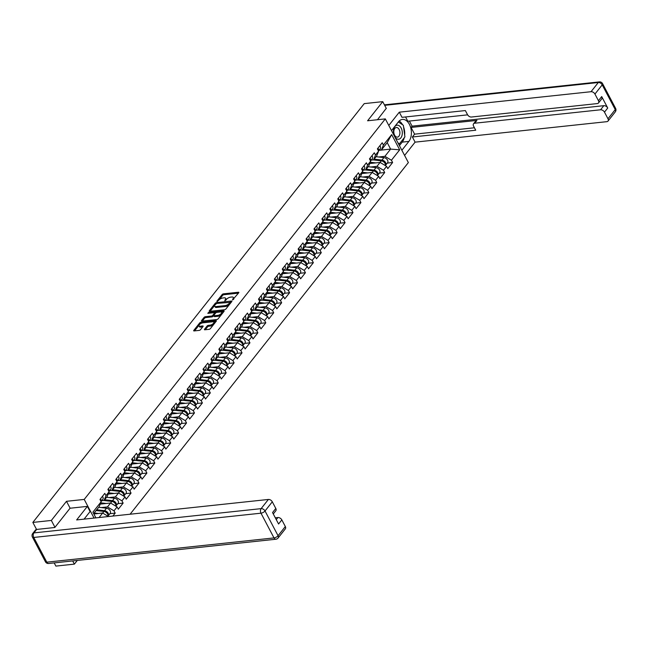 <?xml version="1.0" encoding="UTF-8"?>
<svg xmlns="http://www.w3.org/2000/svg" width="648" height="648" viewBox="0 0 648 648"><rect width="100%" height="100%" fill="white"/><g stroke="black" fill="none" stroke-linecap="round" stroke-linejoin="round"><path stroke-width="0.97" d="M232.502 299.992L238.731 292.791A1.069 0.446 -27.8 0 0 238.845 292.378A1.069 0.446 -27.8 0 0 238.399 292.248L223.471 293.844A1.069 0.446 -27.8 0 0 222.143 294.557L216.845 301.255L217.08 301.636L218.692 300.267A3.418 1.434 -27.8 0 1 222.944 297.967L224.184 297.829A3.418 1.434 -27.8 0 1 225.609 298.258A3.418 1.434 -27.8 0 1 225.245 299.562L224.791 300.81L226.403 299.441A3.418 1.434 -27.8 0 1 230.656 297.14L231.895 297.011A3.418 1.434 -27.8 0 1 233.321 297.432A3.418 1.434 -27.8 0 1 232.956 298.744L232.502 299.992M204.533 329.249A1.069 0.446 -27.8 0 0 204.412 329.654A1.069 0.446 -27.8 0 0 204.857 329.783L209.045 329.338A1.069 0.446 -27.8 0 0 210.373 328.617L216.262 321.181A1.069 0.446 -27.8 0 0 216.375 320.776A1.069 0.446 -27.8 0 0 215.93 320.639L201.01 322.234A1.069 0.446 -27.8 0 0 199.681 322.955L193.793 330.391A1.069 0.446 -27.8 0 0 193.679 330.804A1.069 0.446 -27.8 0 0 194.125 330.934L199.179 330.391A1.069 0.446 -27.8 0 0 200.507 329.678L203.027 326.495A1.069 0.446 -27.8 0 0 203.14 326.082A1.069 0.446 -27.8 0 0 202.694 325.952L200.192 326.219A2.859 1.199 -27.8 0 1 198.993 325.863A2.859 1.199 -27.8 0 1 200.013 324.081A2.859 1.199 -27.8 0 1 202.856 322.842L212.682 321.797A2.859 1.199 -27.8 0 1 213.872 322.153A2.859 1.199 -27.8 0 1 212.86 323.927A2.859 1.199 -27.8 0 1 210.017 325.166L208.373 325.345A1.069 0.446 -27.8 0 0 207.044 326.066L204.533 329.249L204.817 329.791M66.485 501.309L51.346 520.441L32.846 522.418L364.233 103.623L382.733 101.647L367.594 120.779L385.325 118.892L84.224 499.414L66.485 501.309L70.13 508.218M224.556 309.736A1.069 0.446 -27.8 0 0 225.885 309.015L231.773 301.579A1.069 0.446 -27.8 0 0 231.887 301.174A1.069 0.446 -27.8 0 0 231.441 301.036L216.513 302.632A1.069 0.446 -27.8 0 0 215.193 303.353L209.304 310.789A1.069 0.446 -27.8 0 0 209.191 311.202A1.069 0.446 -27.8 0 0 209.636 311.332L224.556 309.736M224.014 311.38L218.133 318.816A1.069 0.446 -27.8 0 1 216.805 319.537L201.876 321.133A1.069 0.446 -27.8 0 1 201.431 321.003A1.069 0.446 -27.8 0 1 201.544 320.59L204.063 317.407A1.069 0.446 -27.8 0 1 205.392 316.686L211.451 316.046A1.069 0.446 -27.8 0 0 212.771 315.325L214.448 313.211A1.069 0.446 -27.8 0 0 214.561 312.806A1.069 0.446 -27.8 0 0 214.115 312.668L207.814 313.34L208.51 312.458L223.681 310.838A1.069 0.446 -27.8 0 1 224.127 310.975A1.069 0.446 -27.8 0 1 224.014 311.38M94.057 518.068L84.224 499.414M130.102 514.22L408.362 162.575L385.325 118.892M109.885 513.686L115.198 513.119L113.999 510.843L107.471 506.93L101.25 507.595M115.198 513.119L112.865 516.059M95.904 517.874L92.899 512.179L101.161 501.746L99.962 499.47L104.79 493.371L105.989 495.647L109.083 491.727L107.884 489.451L112.712 483.351L113.91 485.627L117.013 481.707L115.814 479.439L120.641 473.34L121.84 475.608L124.934 471.695L123.744 469.419L128.563 463.32L129.762 465.588L132.864 461.676L131.666 459.4L136.493 453.3L137.692 455.576L140.794 451.656L139.595 449.388L144.423 443.289L145.622 445.557L148.716 441.636L147.517 439.368L152.345 433.269L153.544 435.537L156.646 431.625L155.447 429.349L160.275 423.249L161.474 425.525L164.568 421.605L163.369 419.337L168.197 413.238L169.395 415.506L172.498 411.585L171.299 409.317L176.126 403.218L177.325 405.486L180.419 401.574L179.229 399.298L184.056 393.198L185.247 395.474L188.349 391.554L187.151 389.286L191.978 383.179L193.177 385.455L196.279 381.534L195.08 379.266L199.908 373.167L201.107 375.435L204.201 371.523L203.002 369.247L207.83 363.147L209.029 365.415L212.131 361.503L210.932 359.227L215.76 353.128L216.959 355.404L220.053 351.483L218.854 349.215L223.681 343.116L224.88 345.384L227.983 341.472L226.784 339.196L231.611 333.096L232.81 335.364L235.913 331.452L234.714 329.176L239.541 323.077L240.732 325.353L243.834 321.432L242.636 319.164L247.463 313.065L248.662 315.333L251.764 311.413L250.565 309.145L255.393 303.045L256.592 305.313L259.686 301.401L258.487 299.125L263.315 293.026L264.514 295.302L267.616 291.381L266.417 289.113L271.245 283.014L272.444 285.282L275.538 281.362L274.347 279.094L279.166 272.994L280.365 275.262L283.468 271.35L282.269 269.074L287.096 262.975L288.295 265.251L291.398 261.33L290.199 259.062L295.026 252.955L296.217 255.231L299.319 251.311L298.121 249.043L302.948 242.943L304.147 245.211L307.249 241.299L306.05 239.023L310.878 232.924L312.077 235.192L315.171 231.279L313.972 229.003L318.8 222.904L319.999 225.18L323.101 221.26L321.902 218.992L326.73 212.892L327.929 215.16L331.023 211.248L329.832 208.972L334.66 202.873L335.85 205.141L338.953 201.228L337.754 198.952L342.581 192.853L343.78 195.129L346.883 191.209L345.684 188.941L350.511 182.841L351.71 185.109L354.804 181.189L353.606 178.921L358.433 172.822L359.632 175.09L362.734 171.177L361.535 168.901L366.363 162.802L367.562 165.078L370.656 161.158L369.457 158.89L374.285 152.79L375.484 155.058L378.586 151.138L377.387 148.87L382.215 142.771L383.414 145.039L391.667 134.606L399.686 149.81L391.424 160.242L384.904 156.322L378.675 156.994M387.31 163.085L392.623 162.51L391.424 160.242M392.623 162.51L387.796 168.618L386.597 166.342L383.503 170.262L376.974 166.342L370.745 167.006M379.38 173.097L384.701 172.53L383.503 170.262M384.701 172.53L379.874 178.629L378.675 176.361L375.573 180.274L369.044 176.361L362.823 177.026M371.458 183.117L376.772 182.55L375.573 180.274M376.772 182.55L371.944 188.649L370.745 186.381L367.651 190.293L361.122 186.381L354.893 187.045M363.528 193.136L368.842 192.569L367.651 190.293M368.842 192.569L364.022 198.669L362.823 196.393L359.721 200.313L353.192 196.393L346.964 197.057M355.598 203.148L360.92 202.581L359.721 200.313M360.92 202.581L356.092 208.68L354.893 206.412L351.791 210.333L345.271 206.412L339.042 207.077M347.676 213.168L352.99 212.601L351.791 210.333M352.99 212.601L348.162 218.7L346.972 216.432L343.869 220.344L337.341 216.432L331.112 217.096M339.746 223.187L345.068 222.62L343.869 220.344M345.068 222.62L340.241 228.72L339.042 226.444L335.939 230.364L329.419 226.444L323.19 227.108M331.825 233.199L337.138 232.632L335.939 230.364M337.138 232.632L332.311 238.731L331.112 236.463L328.018 240.384L321.489 236.463L315.26 237.128M323.895 243.219L329.216 242.652L328.018 240.384M329.216 242.652L324.389 248.751L323.19 246.483L320.088 250.395L313.559 246.483L307.338 247.147M315.973 253.238L321.286 252.671L320.088 250.395M321.286 252.671L316.459 258.771L315.26 256.495L312.166 260.415L305.637 256.495L299.408 257.159M308.043 263.258L313.357 262.683L312.166 260.415M313.357 262.683L308.537 268.79L307.338 266.514L304.236 270.435L297.707 266.514L291.479 267.179M300.113 273.27L305.435 272.703L304.236 270.435M305.435 272.703L300.607 278.802L299.408 276.534L296.306 280.446L289.786 276.534L283.557 277.198M292.191 283.289L297.505 282.722L296.306 280.446M297.505 282.722L292.677 288.822L291.479 286.546L288.384 290.466L281.856 286.546L275.627 287.218M284.261 293.309L289.583 292.742L288.384 290.466M289.583 292.742L284.756 298.841L283.557 296.565L280.454 300.486L273.934 296.565L267.705 297.23M276.34 303.321L281.653 302.754L280.454 300.486M281.653 302.754L276.826 308.853L275.627 306.585L272.533 310.497L266.004 306.585L259.775 307.249M268.41 313.34L273.731 312.773L272.533 310.497M273.731 312.773L268.904 318.873L267.705 316.605L264.603 320.517L258.074 316.605L251.853 317.269M260.488 323.36L265.801 322.793L264.603 320.517M265.801 322.793L260.974 328.892L259.775 326.616L256.681 330.537L250.152 326.616L243.923 327.281M252.558 333.372L257.872 332.805L256.681 330.537M257.872 332.805L253.044 338.904L251.853 336.636L248.751 340.556L242.222 336.636L235.994 337.3M244.628 343.391L249.95 342.824L248.751 340.556M249.95 342.824L245.122 348.924L243.923 346.656L240.821 350.568L234.301 346.656L228.072 347.32M236.706 353.411L242.02 352.844L240.821 350.568M242.02 352.844L237.192 358.943L235.994 356.667L232.899 360.588L226.371 356.667L220.142 357.332M228.776 363.423L234.098 362.856L232.899 360.588M234.098 362.856L229.271 368.955L228.072 366.687L224.969 370.607L218.441 366.687L212.22 367.351M220.855 373.442L226.168 372.875L224.969 370.607M226.168 372.875L221.341 378.975L220.142 376.707L217.048 380.619L210.519 376.707L204.29 377.371M212.925 383.462L218.246 382.895L217.048 380.619M218.246 382.895L213.419 388.994L212.22 386.718L209.118 390.639L202.589 386.718L196.368 387.383M204.995 393.482L210.316 392.907L209.118 390.639M210.316 392.907L205.489 399.014L204.29 396.738L201.188 400.658L194.667 396.738L188.438 397.402M197.073 403.493L202.387 402.926L201.188 400.658M202.387 402.926L197.559 409.026L196.368 406.758L193.266 410.67L186.737 406.758L180.508 407.422M189.143 413.513L194.465 412.946L193.266 410.67M194.465 412.946L189.637 419.045L188.438 416.769L185.336 420.69L178.816 416.769L172.587 417.442M181.221 423.533L186.535 422.966L185.336 420.69M186.535 422.966L181.707 429.065L180.508 426.789L177.414 430.709L170.886 426.789L164.657 427.453M173.291 433.544L178.613 432.977L177.414 430.709M178.613 432.977L173.786 439.077L172.587 436.809L169.484 440.721L162.956 436.809L156.735 437.473M165.37 443.564L170.683 442.997L169.484 440.721M170.683 442.997L165.856 449.096L164.657 446.828L161.563 450.741L155.034 446.828L148.805 447.493M157.44 453.584L162.753 453.017L161.563 450.741M162.753 453.017L157.934 459.116L156.735 456.84L153.633 460.76L147.104 456.84L140.875 457.504M149.51 463.595L154.832 463.028L153.633 460.76M154.832 463.028L150.004 469.128L148.805 466.86L145.703 470.78L139.182 466.86L132.953 467.524M141.588 473.615L146.902 473.048L145.703 470.78M146.902 473.048L142.074 479.147L140.883 476.879L137.781 480.792L131.252 476.879L125.023 477.544M133.658 483.635L138.98 483.068L137.781 480.792M138.98 483.068L134.152 489.167L132.953 486.891L129.851 490.811L123.331 486.891L117.102 487.555M125.736 493.646L131.05 493.079L129.851 490.811M131.05 493.079L126.222 499.179L125.023 496.911L121.929 500.831L115.401 496.911L109.172 497.575M117.806 503.666L123.128 503.099L121.929 500.831M123.128 503.099L118.301 509.198L117.102 506.93L113.999 510.843M101.712 500.71L104.069 500.459L105.989 495.647M109.083 491.727L107.163 496.546L104.069 500.459M107.471 506.93L110.573 503.01L100.213 504.12M117.102 506.93L110.573 503.01M109.642 490.698L111.991 490.447L113.91 485.627M117.013 481.707L115.093 486.526L111.991 490.447M115.401 496.911L118.503 492.99L108.143 494.1M125.023 496.911L118.503 492.99M117.563 480.678L119.921 480.427L121.84 475.608M124.934 471.695L123.015 476.515L119.921 480.427M123.331 486.891L126.425 482.979L116.065 484.08M132.953 486.891L126.425 482.979M125.493 470.659L127.842 470.408L129.762 465.588M132.864 461.676L130.945 466.495L127.842 470.408M131.252 476.879L134.355 472.959L123.995 474.069M140.883 476.879L134.355 472.959M133.415 460.647L135.772 460.396L137.692 455.576M140.794 451.656L138.875 456.476L135.772 460.396M139.182 466.86L142.277 462.939L131.917 464.049M148.805 466.86L142.277 462.939M141.345 450.627L143.694 450.376L145.622 445.557M148.716 441.636L146.796 446.456L143.694 450.376M147.104 456.84L150.206 452.928L139.847 454.029M156.735 456.84L150.206 452.928M149.275 440.608L151.624 440.356L153.544 435.537M156.646 431.625L154.726 436.444L151.624 440.356M155.034 446.828L158.136 442.908L147.768 444.018M164.657 446.828L158.136 442.908L159.424 441.329L151.365 440.389M157.197 430.596L159.554 430.345L161.474 425.525M164.568 421.605L162.648 426.425L159.554 430.345M162.956 436.809L166.058 432.888L155.698 433.998M172.587 436.809L166.058 432.888M165.127 420.576L167.476 420.325L169.395 415.506M172.498 411.585L170.578 416.405L167.476 420.325M170.886 426.789L173.988 422.877L163.628 423.978M180.508 426.789L173.988 422.877M173.048 410.557L175.406 410.306L177.325 405.486M180.419 401.574L178.5 406.393L175.406 410.306M178.816 416.769L181.91 412.857L171.55 413.959M188.438 416.769L181.91 412.857L183.206 411.278L175.146 410.338M180.978 400.545L183.327 400.294L185.247 395.474M188.349 391.554L186.43 396.374L183.327 400.294M186.737 406.758L189.84 402.837L179.48 403.947M196.368 406.758L189.84 402.837M188.908 390.525L191.257 390.274L193.177 385.455M196.279 381.534L194.359 386.354L191.257 390.274M194.667 396.738L197.762 392.818L187.402 393.927M204.29 396.738L197.762 392.818M196.83 380.506L199.187 380.255L201.107 375.435M204.201 371.523L202.281 376.342L199.187 380.255M202.589 386.718L205.691 382.806L195.332 383.908M212.22 386.718L205.691 382.806M204.76 370.486L207.109 370.235L209.029 365.415M212.131 361.503L210.211 366.323L207.109 370.235M210.519 376.707L213.621 372.786L203.253 373.896M220.142 376.707L213.621 372.786L214.909 371.207L206.85 370.267M212.682 360.474L215.039 360.223L216.959 355.404M220.053 351.483L218.133 356.303L215.039 360.223M218.441 366.687L221.543 362.767L211.183 363.876M228.072 366.687L221.543 362.767M220.612 350.455L222.961 350.204L224.88 345.384M227.983 341.472L226.063 346.291L222.961 350.204M226.371 356.667L229.473 352.755L219.113 353.857M235.994 356.667L229.473 352.755M228.533 340.435L230.891 340.184L232.81 335.364M235.913 331.452L233.985 336.272L230.891 340.184M234.301 346.656L237.395 342.735L227.035 343.845M243.923 346.656L237.395 342.735L238.691 341.156L230.631 340.216M236.463 330.423L238.812 330.172L240.732 325.353M243.834 321.432L241.915 326.252L238.812 330.172M242.222 336.636L245.325 332.716L234.965 333.825M251.853 336.636L245.325 332.716M244.393 320.404L246.742 320.153L248.662 315.333M251.764 311.413L249.845 316.232L246.742 320.153M250.152 326.616L253.246 322.704L242.887 323.806M259.775 326.616L253.246 322.704M252.315 310.384L254.672 310.133L256.592 305.313M259.686 301.401L257.766 306.221L254.672 310.133M258.074 316.605L261.176 312.684L250.816 313.794M267.705 316.605L261.176 312.684M260.245 300.372L262.594 300.121L264.514 295.302M267.616 291.381L265.696 296.201L262.594 300.121M266.004 306.585L269.106 302.665L258.738 303.774M275.627 306.585L269.106 302.665M268.167 290.353L270.524 290.101L272.444 285.282M275.538 281.362L273.618 286.181L270.524 290.101M273.934 296.565L277.028 292.653L266.668 293.755M283.557 296.565L277.028 292.653M276.097 280.333L278.446 280.082L280.365 275.262M283.468 271.35L281.548 276.17L278.446 280.082M281.856 286.546L284.958 282.633L274.598 283.735M291.479 286.546L284.958 282.633M284.018 270.321L286.376 270.07L288.295 265.251M291.398 261.33L289.478 266.15L286.376 270.07M289.786 276.534L292.88 272.614L282.52 273.723M299.408 276.534L292.88 272.614M291.948 260.302L294.297 260.05L296.217 255.231M299.319 251.311L297.4 256.13L294.297 260.05M297.707 266.514L300.81 262.594L290.45 263.704M307.338 266.514L300.81 262.594M299.878 250.282L302.227 250.031L304.147 245.211M307.249 241.299L305.329 246.119L302.227 250.031M305.637 256.495L308.74 252.582L298.372 253.684M315.26 256.495L308.74 252.582M307.8 240.262L310.157 240.011L312.077 235.192M315.171 231.279L313.251 236.099L310.157 240.011M313.559 246.483L316.661 242.563L306.301 243.672M323.19 246.483L316.661 242.563M315.73 230.251L318.079 230L319.999 225.18M323.101 221.26L321.181 226.079L318.079 230M321.489 236.463L324.591 232.543L314.231 233.653M331.112 236.463L324.591 232.543L325.879 230.971L317.82 230.024M323.652 220.231L326.009 219.98L327.929 215.16M331.023 211.248L329.103 216.068L326.009 219.98M329.419 226.444L332.513 222.531L322.153 223.633M339.042 226.444L332.513 222.531M331.582 210.211L333.931 209.96L335.85 205.141M338.953 201.228L337.033 206.048L333.931 209.96M337.341 216.432L340.443 212.512L330.083 213.621M346.972 216.432L340.443 212.512M339.512 200.2L341.861 199.948L343.78 195.129M346.883 191.209L344.963 196.028L341.861 199.948M345.271 206.412L348.365 202.492L338.005 203.602M354.893 206.412L348.365 202.492L349.661 200.921L341.601 199.973M347.433 190.18L349.782 189.929L351.71 185.109M354.804 181.189L352.885 186.008L349.782 189.929M353.192 196.393L356.295 192.48L345.935 193.582M362.823 196.393L356.295 192.48M355.363 180.16L357.712 179.909L359.632 175.09M362.734 171.177L360.815 175.997L357.712 179.909M361.122 186.381L364.225 182.461L353.857 183.57M370.745 186.381L364.225 182.461M363.285 170.149L365.642 169.898L367.562 165.078M370.656 161.158L368.736 165.977L365.642 169.898M369.044 176.361L372.146 172.441L361.786 173.551M378.675 176.361L372.146 172.441M371.215 160.129L373.564 159.878L375.484 155.058M378.586 151.138L376.666 155.957L373.564 159.878M376.974 166.342L380.076 162.429L369.716 163.531M386.597 166.342L380.076 162.429L381.364 160.85L373.305 159.902M379.137 150.109L381.494 149.858L383.414 145.039M384.904 156.322L390.614 149.105L387.212 142.633L381.494 149.858M378.95 150.344L390.614 149.105L399.686 149.81M387.212 142.633L391.667 134.606M386.346 108.508L382.733 101.647M72.689 560.925L74.374 564.125L55.882 566.101L54.189 562.901M51.346 520.441L54.959 527.302M32.846 522.418L36.555 529.448M74.374 564.125L77.298 560.439M101.161 501.746L99.241 506.566L93.66 513.613M99.079 517.533L102.643 513.03L93.847 513.969M108.483 516.529L102.643 513.03M233.742 299.084A3.418 1.434 -27.8 0 0 233.782 298.307L233.321 297.432M226.039 299.911A3.418 1.434 -27.8 0 0 226.071 299.133L225.609 298.258M238.432 293.163L223.933 294.71A1.069 0.446 -27.8 0 0 222.604 295.431L219.218 299.716M214.747 305.37L210.065 311.283M231.474 301.96L230.137 302.098M230.064 302.397L216.732 303.418L215.079 304.835A3.418 1.434 -27.8 0 0 214.707 306.148A3.418 1.434 -27.8 0 0 216.132 306.569L225.091 305.613A3.418 1.434 -27.8 0 0 229.335 303.313L230.064 302.397L230.486 303.207M214.707 306.148L215.168 307.022A3.418 1.434 -27.8 0 0 216.594 307.444L216.132 306.569M229.271 304.738A3.418 1.434 -27.8 0 1 225.553 306.488L216.594 307.444M202.306 321.084L204.525 318.281L204.063 317.407M213.799 315.487L213.233 316.2A1.069 0.446 -27.8 0 1 211.904 316.913L205.853 317.561A1.069 0.446 -27.8 0 0 204.525 318.281M215.047 313.802A1.069 0.446 -27.8 0 0 215.023 313.673L214.561 312.806M214.512 312.741L216.335 312.547M221.138 312.036L223.714 311.761M217.728 315.374A2.859 1.199 -27.8 0 0 220.571 314.134A2.859 1.199 -27.8 0 0 221.592 312.352A2.859 1.199 -27.8 0 0 220.393 311.996L216.934 312.368A1.069 0.446 -27.8 0 0 215.606 313.089L213.937 315.203A1.069 0.446 -27.8 0 0 213.824 315.608A1.069 0.446 -27.8 0 0 214.269 315.738L217.728 315.374L218.19 316.248A2.859 1.199 -27.8 0 0 221.389 314.709M221.981 313.948A2.859 1.199 -27.8 0 0 222.045 313.227L221.592 312.352M214.399 316.07A1.069 0.446 -27.8 0 0 214.277 316.483A1.069 0.446 -27.8 0 0 214.723 316.613L214.269 315.738M218.19 316.248L214.723 316.613M213.54 324.624A2.859 1.199 -27.8 0 1 210.47 326.041L208.834 326.219A1.069 0.446 -27.8 0 0 207.506 326.932L205.286 329.743M214.318 323.636A2.859 1.199 -27.8 0 0 214.334 323.02L213.872 322.153M198.993 325.863L199.454 326.738A2.859 1.199 -27.8 0 0 200.653 327.094L200.192 326.219M202.727 326.867L200.653 327.094M201.917 323.06L201.463 323.109A1.069 0.446 -27.8 0 0 200.135 323.83L199.795 324.259M199.009 325.256L194.554 330.885M215.962 321.562L213.419 321.829M385.276 165.515A3.588 2.365 -141.6 0 0 385.649 165.183A3.588 2.365 -141.6 0 0 385.293 162.138A3.588 2.365 -141.6 0 0 381.972 160.08L374.131 159.157M385.649 165.183L387.601 162.713A3.588 2.365 -141.6 0 0 387.253 159.667A3.588 2.365 -141.6 0 0 383.932 157.61L376.091 156.686M382.944 161.376A2.179 1.434 38.4 0 1 384.337 162.478M385.268 165.548A3.588 2.365 -141.6 0 0 384.475 162.64A3.588 2.365 -141.6 0 0 381.364 160.85M375.727 162.891L370.227 162.243M369.806 163.288L370.842 163.409M377.938 148.173A3.588 2.365 38.4 0 1 378.464 150.903M379.89 145.703A3.588 2.365 38.4 0 1 380.23 148.732L378.481 150.944M402.108 135.043A7.071 4.423 83.9 0 0 399.225 125.761A7.071 4.423 83.9 0 0 393.62 129.381A7.071 4.423 83.9 0 0 396.495 138.672A7.071 4.423 83.9 0 0 402.108 135.043M399.767 134.258A4.844 3.029 83.9 0 0 396.349 127.51A4.844 3.029 83.9 0 0 393.952 130.386A4.844 3.029 83.9 0 0 397.378 137.133A4.844 3.029 83.9 0 0 399.767 134.258M398.358 121.954L403.348 125.283L404.911 136.914L399.427 143.848L397.985 142.892M398.536 143.945L399.427 143.848M391.505 130.604L398.504 121.767A12.239 7.646 83.9 0 1 402.392 119.418A12.239 7.646 83.9 0 1 410.63 127.405A12.239 7.646 83.9 0 1 408.872 141.418L401.873 150.263M404.587 155.423L415.093 142.147L412.379 136.987L475.721 130.224L473.558 126.117A3.264 2.147 -141.6 0 1 473.534 123.825A3.264 2.147 -141.6 0 1 474.709 123.225L600.566 109.787L603.815 105.681A3.264 2.147 38.4 0 1 607.735 108.03L601.7 96.584A3.264 2.147 38.4 0 1 601.725 98.885L598.469 102.992A3.264 2.147 -141.6 0 0 598.444 100.691L594.945 94.057A3.264 2.147 -141.6 0 0 591.033 91.708L598.298 82.523L384.677 105.332M409.398 121.063L412.079 126.158L411.067 127.437L414.615 134.168L412.379 136.987M405.543 116.956L407.795 121.233L467.621 114.85M598.469 102.992A3.264 2.147 -141.6 0 1 597.294 103.583L471.444 117.029A3.264 2.147 -141.6 0 1 467.524 114.672L465.361 110.565L402.011 117.337L399.298 112.177L591.033 91.708M388.792 125.453L399.298 112.177M415.093 142.147L606.828 121.67A3.264 2.147 -141.6 0 0 608.01 121.079A3.264 2.147 -141.6 0 0 607.978 118.778L604.479 112.136A3.264 2.147 -141.6 0 0 600.566 109.787M386.265 108.338L377.468 119.726M411.067 127.437L476.944 120.407L474.709 123.225M412.079 126.158L603.815 105.681M414.615 134.168L474.433 127.778M473.534 123.825L475.77 120.998A3.264 2.147 38.4 0 1 476.944 120.407M399.427 145.63L402.197 142.131A12.239 7.646 83.9 0 0 404.231 137.781M404.668 135.108A12.239 7.646 83.9 0 0 403.574 126.976M402.554 124.756A12.239 7.646 83.9 0 0 399.184 121.014M84.07 519.137L90.088 511.539L87.367 506.38L76.65 519.931L268.377 499.454A3.264 2.147 38.4 0 1 272.298 501.803L275.797 508.445A3.264 2.147 38.4 0 1 275.821 510.745L273.286 513.953M36.653 529.432L33.907 532.899A3.264 2.147 -141.6 0 0 32.724 533.498L35.47 530.032A3.264 2.147 38.4 0 1 36.653 529.432L54.813 527.496L70.049 508.235L87.367 506.38M276.267 519.623L277.919 517.541A3.264 2.147 38.4 0 1 281.831 519.89L285.331 526.532A3.264 2.147 38.4 0 1 285.355 528.825L278.089 538.01A3.264 2.147 -141.6 0 0 278.065 535.718L285.331 526.532M275.797 508.445L272.549 512.56L278.583 524.005L281.831 519.89M277.919 517.541L275.319 517.817M377.355 175.535A3.588 2.365 -141.6 0 0 377.719 175.203A3.588 2.365 -141.6 0 0 377.371 172.157A3.588 2.365 -141.6 0 0 374.05 170.092L366.209 169.177M377.719 175.203L379.679 172.724A3.588 2.365 -141.6 0 0 379.323 169.687A3.588 2.365 -141.6 0 0 376.002 167.621L368.161 166.706M375.022 171.396A2.179 1.434 38.4 0 1 376.415 172.498M377.347 175.559A3.588 2.365 -141.6 0 0 376.553 172.66A3.588 2.365 -141.6 0 0 373.442 170.869L365.383 169.922M367.797 172.911L362.297 172.263M361.884 173.308L362.912 173.429M369.425 185.555A3.588 2.365 -141.6 0 0 369.789 185.215A3.588 2.365 -141.6 0 0 369.441 182.177A3.588 2.365 -141.6 0 0 366.12 180.112L358.279 179.196M369.789 185.215L371.75 182.744A3.588 2.365 -141.6 0 0 371.401 179.698A3.588 2.365 -141.6 0 0 368.08 177.641L360.239 176.726M367.092 181.416A2.179 1.434 38.4 0 1 368.485 182.517M369.417 185.579A3.588 2.365 -141.6 0 0 368.623 182.671A3.588 2.365 -141.6 0 0 365.513 180.881L357.453 179.942M359.875 182.922L354.375 182.282M353.954 183.327L354.991 183.449M361.503 195.575A3.588 2.365 -141.6 0 0 361.868 195.234A3.588 2.365 -141.6 0 0 361.519 192.189A3.588 2.365 -141.6 0 0 358.198 190.131L350.357 189.208M361.868 195.234L363.82 192.764A3.588 2.365 -141.6 0 0 363.471 189.718A3.588 2.365 -141.6 0 0 360.15 187.661L352.31 186.737M359.17 191.427A2.179 1.434 38.4 0 1 360.555 192.529M361.487 195.599A3.588 2.365 -141.6 0 0 360.693 192.691A3.588 2.365 -141.6 0 0 357.583 190.901L349.523 189.953M351.945 192.942L346.445 192.294M346.032 193.339L347.061 193.46M353.573 205.586A3.588 2.365 -141.6 0 0 353.938 205.254A3.588 2.365 -141.6 0 0 353.589 202.208A3.588 2.365 -141.6 0 0 350.268 200.151L342.428 199.228M353.938 205.254L355.898 202.775A3.588 2.365 -141.6 0 0 355.55 199.738A3.588 2.365 -141.6 0 0 352.229 197.672L344.38 196.757M351.24 201.447A2.179 1.434 38.4 0 1 352.634 202.549M353.565 205.61A3.588 2.365 -141.6 0 0 352.771 202.711A3.588 2.365 -141.6 0 0 349.661 200.921M344.023 202.962L338.523 202.314M338.102 203.359L339.139 203.48M340.475 212.528L341.731 210.932A3.588 2.365 -141.6 0 1 344.841 212.722A3.588 2.365 -141.6 0 1 345.635 215.63A3.588 2.365 -141.6 0 0 346.016 215.266A3.588 2.365 -141.6 0 0 345.668 212.228A3.588 2.365 -141.6 0 0 342.346 210.163L334.498 209.247M346.016 215.266L347.968 212.795A3.588 2.365 -141.6 0 0 347.62 209.75A3.588 2.365 -141.6 0 0 344.299 207.692L336.458 206.777M343.31 211.467A2.179 1.434 38.4 0 1 344.704 212.568M341.731 210.932L333.671 209.993M336.093 212.973L330.593 212.333M330.18 213.378L331.209 213.5M370.008 158.193A3.588 2.365 38.4 0 1 370.535 160.923M371.968 155.722A3.588 2.365 38.4 0 1 372.308 158.752L370.551 160.963M362.086 168.213A3.588 2.365 38.4 0 1 362.605 170.942M364.038 165.734A3.588 2.365 38.4 0 1 364.379 168.763L362.629 170.975M354.156 178.224A3.588 2.365 38.4 0 1 354.683 180.954M356.117 175.754A3.588 2.365 38.4 0 1 356.449 178.783L354.699 180.995M346.235 188.244A3.588 2.365 38.4 0 1 346.753 190.974M348.187 185.774A3.588 2.365 38.4 0 1 348.527 188.803L346.777 191.014M338.305 198.264A3.588 2.365 38.4 0 1 338.831 200.993M340.257 195.793A3.588 2.365 38.4 0 1 340.597 198.815L338.847 201.026M337.721 225.626A3.588 2.365 -141.6 0 0 338.086 225.285A3.588 2.365 -141.6 0 0 337.738 222.24A3.588 2.365 -141.6 0 0 334.417 220.182L326.576 219.267M338.086 225.285L340.046 222.815A3.588 2.365 -141.6 0 0 339.69 219.769A3.588 2.365 -141.6 0 0 336.377 217.712L328.528 216.788M335.389 221.478A2.179 1.434 38.4 0 1 336.782 222.58M337.713 225.65A3.588 2.365 -141.6 0 0 336.92 222.742A3.588 2.365 -141.6 0 0 333.809 220.952L325.75 220.012M328.171 222.993L322.664 222.345M322.25 223.39L323.279 223.511M330.375 208.275A3.588 2.365 38.4 0 1 330.901 211.013M332.335 205.805A3.588 2.365 38.4 0 1 332.675 208.834L330.926 211.046M329.791 235.637A3.588 2.365 -141.6 0 0 330.164 235.305A3.588 2.365 -141.6 0 0 329.808 232.259A3.588 2.365 -141.6 0 0 326.487 230.202L318.646 229.279M330.164 235.305L332.116 232.835A3.588 2.365 -141.6 0 0 331.768 229.789A3.588 2.365 -141.6 0 0 328.447 227.723L320.606 226.808M327.459 231.498A2.179 1.434 38.4 0 1 328.852 232.6M329.783 235.661A3.588 2.365 -141.6 0 0 328.99 232.762A3.588 2.365 -141.6 0 0 325.879 230.971M320.242 233.013L314.742 232.365M314.321 233.41L315.357 233.531M322.453 218.295A3.588 2.365 38.4 0 1 322.979 221.025M324.405 215.825A3.588 2.365 38.4 0 1 324.745 218.854L322.996 221.065M316.694 242.579L317.957 240.983A3.588 2.365 -141.6 0 1 321.068 242.773A3.588 2.365 -141.6 0 1 321.862 245.681A3.588 2.365 -141.6 0 0 322.234 245.317A3.588 2.365 -141.6 0 0 321.886 242.279A3.588 2.365 -141.6 0 0 318.565 240.214L310.724 239.298M322.234 245.317L324.186 242.846A3.588 2.365 -141.6 0 0 323.838 239.809A3.588 2.365 -141.6 0 0 320.517 237.743L312.676 236.828M319.537 241.518A2.179 1.434 38.4 0 1 320.93 242.619M317.957 240.983L309.89 240.044M312.312 243.024L306.812 242.384M306.399 243.429L307.427 243.551M314.523 228.315A3.588 2.365 38.4 0 1 315.05 231.044M316.483 225.844A3.588 2.365 38.4 0 1 316.823 228.866L315.066 231.085M313.94 255.677A3.588 2.365 -141.6 0 0 314.304 255.336A3.588 2.365 -141.6 0 0 313.956 252.291A3.588 2.365 -141.6 0 0 310.635 250.233L302.794 249.318M314.304 255.336L316.264 252.866A3.588 2.365 -141.6 0 0 315.916 249.82A3.588 2.365 -141.6 0 0 312.595 247.763L304.754 246.839M311.607 251.529A2.179 1.434 38.4 0 1 313 252.631M313.932 255.701A3.588 2.365 -141.6 0 0 313.138 252.793A3.588 2.365 -141.6 0 0 310.028 251.003L301.968 250.063M304.39 253.044L298.89 252.404M298.469 253.449L299.506 253.562M306.601 238.326A3.588 2.365 38.4 0 1 307.12 241.064M308.553 235.856A3.588 2.365 38.4 0 1 308.894 238.885L307.144 241.096M306.018 265.688A3.588 2.365 -141.6 0 0 306.382 265.356A3.588 2.365 -141.6 0 0 306.034 262.31A3.588 2.365 -141.6 0 0 302.713 260.253L294.872 259.33M306.382 265.356L308.335 262.886A3.588 2.365 -141.6 0 0 307.986 259.84A3.588 2.365 -141.6 0 0 304.665 257.774L296.825 256.859M303.685 261.549A2.179 1.434 38.4 0 1 305.07 262.651M306.002 265.721A3.588 2.365 -141.6 0 0 305.208 262.813A3.588 2.365 -141.6 0 0 302.098 261.023L294.038 260.075M296.46 263.064L290.96 262.416M290.547 263.461L291.576 263.582M298.671 248.346A3.588 2.365 38.4 0 1 299.198 251.076M300.632 245.876A3.588 2.365 38.4 0 1 300.964 248.905L299.214 251.116M292.912 272.63L294.176 271.034A3.588 2.365 -141.6 0 1 297.286 272.824A3.588 2.365 -141.6 0 1 298.08 275.732A3.588 2.365 -141.6 0 0 298.453 275.376A3.588 2.365 -141.6 0 0 298.104 272.33A3.588 2.365 -141.6 0 0 294.783 270.265L286.942 269.349M298.453 275.376L300.413 272.897A3.588 2.365 -141.6 0 0 300.065 269.86A3.588 2.365 -141.6 0 0 296.744 267.794L288.895 266.879M295.755 271.569A2.179 1.434 38.4 0 1 297.149 272.67M294.176 271.034L286.116 270.094M288.538 273.075L283.03 272.435M282.617 273.48L283.654 273.602M290.741 258.366A3.588 2.365 38.4 0 1 291.268 261.095M292.702 255.895A3.588 2.365 38.4 0 1 293.042 258.925L291.292 261.136M290.158 285.728A3.588 2.365 -141.6 0 0 290.531 285.387A3.588 2.365 -141.6 0 0 290.174 282.342A3.588 2.365 -141.6 0 0 286.861 280.284L279.013 279.369M290.531 285.387L292.483 282.917A3.588 2.365 -141.6 0 0 292.135 279.871A3.588 2.365 -141.6 0 0 288.814 277.814L280.973 276.89M287.825 281.58A2.179 1.434 38.4 0 1 289.219 282.682M290.15 285.752A3.588 2.365 -141.6 0 0 289.356 282.844A3.588 2.365 -141.6 0 0 286.246 281.054L278.186 280.114M280.608 283.095L275.108 282.455M274.695 283.5L275.724 283.622M282.82 268.385A3.588 2.365 38.4 0 1 283.346 271.115M284.772 265.907A3.588 2.365 38.4 0 1 285.112 268.936L283.362 271.148M282.236 295.739A3.588 2.365 -141.6 0 0 282.601 295.407A3.588 2.365 -141.6 0 0 282.253 292.361A3.588 2.365 -141.6 0 0 278.932 290.304L271.091 289.381M282.601 295.407L284.561 292.937A3.588 2.365 -141.6 0 0 284.205 289.891A3.588 2.365 -141.6 0 0 280.884 287.834L273.043 286.91M279.904 291.6A2.179 1.434 38.4 0 1 281.297 292.702M282.228 295.772A3.588 2.365 -141.6 0 0 281.435 292.864A3.588 2.365 -141.6 0 0 278.324 291.074L270.265 290.126M272.687 293.115L267.179 292.467M266.765 293.512L267.794 293.633M274.89 278.397A3.588 2.365 38.4 0 1 275.416 281.127M276.85 275.926A3.588 2.365 38.4 0 1 277.19 278.956L275.441 281.167M269.131 302.681L270.394 301.093A3.588 2.365 -141.6 0 1 273.505 302.883A3.588 2.365 -141.6 0 1 274.298 305.783A3.588 2.365 -141.6 0 0 274.679 305.427A3.588 2.365 -141.6 0 0 274.323 302.381A3.588 2.365 -141.6 0 0 271.002 300.316L263.161 299.4M274.679 305.427L276.631 302.948A3.588 2.365 -141.6 0 0 276.283 299.911A3.588 2.365 -141.6 0 0 272.962 297.845L265.121 296.93M271.974 301.62A2.179 1.434 38.4 0 1 273.367 302.721M270.394 301.093L262.335 300.146M264.757 303.134L259.257 302.486M258.836 303.531L259.872 303.653M266.968 288.417A3.588 2.365 38.4 0 1 267.494 291.146M268.92 285.946A3.588 2.365 38.4 0 1 269.26 288.976L267.511 291.187M266.385 315.779A3.588 2.365 -141.6 0 0 266.749 315.438A3.588 2.365 -141.6 0 0 266.401 312.401A3.588 2.365 -141.6 0 0 263.08 310.335L255.239 309.42M266.749 315.438L268.701 312.968A3.588 2.365 -141.6 0 0 268.353 309.922A3.588 2.365 -141.6 0 0 265.032 307.865L257.191 306.95M264.052 311.639A2.179 1.434 38.4 0 1 265.437 312.741M266.377 315.803A3.588 2.365 -141.6 0 0 265.583 312.895A3.588 2.365 -141.6 0 0 262.472 311.105L254.405 310.165M256.827 313.146L251.327 312.506M250.914 313.551L251.942 313.673M259.038 298.436A3.588 2.365 38.4 0 1 259.565 301.166M260.998 295.958A3.588 2.365 38.4 0 1 261.338 298.987L259.581 301.199M258.455 325.798A3.588 2.365 -141.6 0 0 258.819 325.458A3.588 2.365 -141.6 0 0 258.471 322.412A3.588 2.365 -141.6 0 0 255.15 320.355L247.309 319.432M258.819 325.458L260.779 322.988A3.588 2.365 -141.6 0 0 260.431 319.942A3.588 2.365 -141.6 0 0 257.11 317.885L249.269 316.961M256.122 321.651A2.179 1.434 38.4 0 1 257.515 322.753M258.447 325.823A3.588 2.365 -141.6 0 0 257.653 322.915A3.588 2.365 -141.6 0 0 254.543 321.125L246.483 320.177M248.905 323.166L243.405 322.518M242.984 323.563L244.021 323.684M251.116 308.448A3.588 2.365 38.4 0 1 251.635 311.178M253.068 305.978A3.588 2.365 38.4 0 1 253.409 309.007L251.659 311.218M245.357 332.74L246.613 331.144A3.588 2.365 -141.6 0 1 249.723 332.934A3.588 2.365 -141.6 0 1 250.517 335.834A3.588 2.365 -141.6 0 0 250.898 335.478A3.588 2.365 -141.6 0 0 250.549 332.432A3.588 2.365 -141.6 0 0 247.228 330.375L239.379 329.451M250.898 335.478L252.85 332.999A3.588 2.365 -141.6 0 0 252.501 329.962A3.588 2.365 -141.6 0 0 249.18 327.896L241.34 326.981M248.192 331.671A2.179 1.434 38.4 0 1 249.585 332.772M246.613 331.144L238.553 330.197M240.975 333.185L235.475 332.537M235.062 333.582L236.091 333.704M243.186 318.468A3.588 2.365 38.4 0 1 243.713 321.197M245.147 315.997A3.588 2.365 38.4 0 1 245.479 319.027L243.729 321.238M242.603 345.829A3.588 2.365 -141.6 0 0 242.968 345.489A3.588 2.365 -141.6 0 0 242.619 342.452A3.588 2.365 -141.6 0 0 239.298 340.386L231.458 339.471M242.968 345.489L244.928 343.019A3.588 2.365 -141.6 0 0 244.579 339.973A3.588 2.365 -141.6 0 0 241.259 337.916L233.41 337.001M240.27 341.69A2.179 1.434 38.4 0 1 241.664 342.792M242.595 345.854A3.588 2.365 -141.6 0 0 241.801 342.946A3.588 2.365 -141.6 0 0 238.691 341.156M233.053 343.197L227.545 342.557M227.132 343.602L228.161 343.724M235.256 328.487A3.588 2.365 38.4 0 1 235.783 331.217M237.217 326.017A3.588 2.365 38.4 0 1 237.557 329.038L235.807 331.258M234.673 355.849A3.588 2.365 -141.6 0 0 235.046 355.509A3.588 2.365 -141.6 0 0 234.689 352.463A3.588 2.365 -141.6 0 0 231.368 350.406L223.528 349.491M235.046 355.509L236.998 353.039A3.588 2.365 -141.6 0 0 236.65 349.993A3.588 2.365 -141.6 0 0 233.329 347.936L225.488 347.012M232.34 351.702A2.179 1.434 38.4 0 1 233.734 352.804M234.665 355.874A3.588 2.365 -141.6 0 0 233.871 352.966A3.588 2.365 -141.6 0 0 230.761 351.176L222.701 350.236M225.123 353.217L219.623 352.569M219.202 353.614L220.239 353.735M227.335 338.499A3.588 2.365 38.4 0 1 227.861 341.237M229.287 336.029A3.588 2.365 38.4 0 1 229.627 339.058L227.877 341.269M221.576 362.791L222.839 361.195A3.588 2.365 -141.6 0 1 225.95 362.985A3.588 2.365 -141.6 0 1 226.743 365.885A3.588 2.365 -141.6 0 0 227.116 365.529A3.588 2.365 -141.6 0 0 226.768 362.483A3.588 2.365 -141.6 0 0 223.447 360.426L215.606 359.502M227.116 365.529L229.076 363.058A3.588 2.365 -141.6 0 0 228.72 360.013A3.588 2.365 -141.6 0 0 225.399 357.947L217.558 357.032M224.419 361.722A2.179 1.434 38.4 0 1 225.812 362.823M222.839 361.195L214.78 360.248M217.193 363.236L211.694 362.588M211.28 363.633L212.309 363.755M219.405 348.519A3.588 2.365 38.4 0 1 219.931 351.248M221.365 346.048A3.588 2.365 38.4 0 1 221.705 349.078L219.956 351.289M218.821 375.881A3.588 2.365 -141.6 0 0 219.186 375.54A3.588 2.365 -141.6 0 0 218.838 372.503A3.588 2.365 -141.6 0 0 215.517 370.437L207.676 369.522M219.186 375.54L221.146 373.07A3.588 2.365 -141.6 0 0 220.798 370.032A3.588 2.365 -141.6 0 0 217.477 367.967L209.636 367.052M216.489 371.741A2.179 1.434 38.4 0 1 217.882 372.843M218.813 375.905A3.588 2.365 -141.6 0 0 218.02 372.997A3.588 2.365 -141.6 0 0 214.909 371.207M209.272 373.248L203.772 372.608M203.351 373.653L204.387 373.774M211.483 358.538A3.588 2.365 38.4 0 1 212.001 361.268M213.435 356.068A3.588 2.365 38.4 0 1 213.775 359.089L212.026 361.309M210.9 385.9A3.588 2.365 -141.6 0 0 211.264 385.56A3.588 2.365 -141.6 0 0 210.916 382.514A3.588 2.365 -141.6 0 0 207.595 380.457L199.754 379.542M211.264 385.56L213.216 383.09A3.588 2.365 -141.6 0 0 212.868 380.044A3.588 2.365 -141.6 0 0 209.547 377.986L201.706 377.063M208.567 381.753A2.179 1.434 38.4 0 1 209.952 382.855M210.884 385.925A3.588 2.365 -141.6 0 0 210.098 383.017A3.588 2.365 -141.6 0 0 206.979 381.226L198.92 380.287M201.342 383.268L195.842 382.628M195.429 383.673L196.457 383.786M203.553 368.558A3.588 2.365 38.4 0 1 204.079 371.288L205.845 369.109A3.588 2.365 38.4 0 0 205.513 366.079M202.97 395.912A3.588 2.365 -141.6 0 0 203.334 395.58A3.588 2.365 -141.6 0 0 202.986 392.534A3.588 2.365 -141.6 0 0 199.665 390.477L191.824 389.553M203.334 395.58L205.294 393.109A3.588 2.365 -141.6 0 0 204.946 390.064A3.588 2.365 -141.6 0 0 201.625 387.998L193.784 387.083M200.637 391.773A2.179 1.434 38.4 0 1 202.03 392.874M202.962 395.944A3.588 2.365 -141.6 0 0 202.168 393.036A3.588 2.365 -141.6 0 0 199.058 391.246L190.998 390.299M193.42 393.287L187.92 392.639M187.499 393.684L188.536 393.806M195.631 378.57A3.588 2.365 38.4 0 1 196.15 381.299M197.583 376.099A3.588 2.365 38.4 0 1 197.924 379.129L196.174 381.34M195.048 405.932A3.588 2.365 -141.6 0 0 195.413 405.599A3.588 2.365 -141.6 0 0 195.064 402.554A3.588 2.365 -141.6 0 0 191.743 400.488L183.894 399.573M195.413 405.599L197.365 403.121A3.588 2.365 -141.6 0 0 197.016 400.083A3.588 2.365 -141.6 0 0 193.695 398.018L185.855 397.103M192.707 401.792A2.179 1.434 38.4 0 1 194.1 402.894M195.032 405.956A3.588 2.365 -141.6 0 0 194.238 403.048A3.588 2.365 -141.6 0 0 191.128 401.258L183.068 400.318M185.49 403.299L179.99 402.659M179.577 403.704L180.606 403.826M187.701 388.589A3.588 2.365 38.4 0 1 188.228 391.319M189.653 386.119A3.588 2.365 38.4 0 1 189.994 389.148L188.244 391.36M187.118 415.951A3.588 2.365 -141.6 0 0 187.483 415.611A3.588 2.365 -141.6 0 0 187.134 412.574A3.588 2.365 -141.6 0 0 183.813 410.508L175.973 409.593M187.483 415.611L189.443 413.141A3.588 2.365 -141.6 0 0 189.086 410.095A3.588 2.365 -141.6 0 0 185.774 408.038L177.925 407.114M184.785 411.804A2.179 1.434 38.4 0 1 186.179 412.906M187.11 415.976A3.588 2.365 -141.6 0 0 186.316 413.068A3.588 2.365 -141.6 0 0 183.206 411.278M177.568 413.319L172.06 412.679M171.647 413.724L172.676 413.845M179.771 398.609A3.588 2.365 38.4 0 1 180.298 401.339L182.072 399.16A3.588 2.365 38.4 0 0 181.732 396.131M174.012 422.893L175.276 421.297A3.588 2.365 -141.6 0 1 178.386 423.087A3.588 2.365 -141.6 0 1 179.18 425.995A3.588 2.365 -141.6 0 0 179.561 425.631A3.588 2.365 -141.6 0 0 179.204 422.585A3.588 2.365 -141.6 0 0 175.883 420.528L168.043 419.604M179.561 425.631L181.513 423.16A3.588 2.365 -141.6 0 0 181.165 420.115A3.588 2.365 -141.6 0 0 177.844 418.057L170.003 417.134M176.855 421.824A2.179 1.434 38.4 0 1 178.249 422.925M175.276 421.297L167.216 420.35M169.638 423.338L164.138 422.69M163.717 423.735L164.754 423.857M171.85 408.621A3.588 2.365 38.4 0 1 172.376 411.35M173.802 406.15A3.588 2.365 38.4 0 1 174.142 409.18L172.392 411.391M171.266 435.983A3.588 2.365 -141.6 0 0 171.631 435.65A3.588 2.365 -141.6 0 0 171.283 432.605A3.588 2.365 -141.6 0 0 167.962 430.539L160.121 429.624M171.631 435.65L173.591 433.172A3.588 2.365 -141.6 0 0 173.235 430.134A3.588 2.365 -141.6 0 0 169.914 428.069L162.073 427.154M168.934 431.843A2.179 1.434 38.4 0 1 170.327 432.945M171.258 436.007A3.588 2.365 -141.6 0 0 170.465 433.107A3.588 2.365 -141.6 0 0 167.354 431.317L159.295 430.369M161.708 433.358L156.209 432.71M155.795 433.755L156.824 433.877M163.92 418.64A3.588 2.365 38.4 0 1 164.446 421.37M165.88 416.17A3.588 2.365 38.4 0 1 166.22 419.199L164.462 421.411M163.337 446.002A3.588 2.365 -141.6 0 0 163.701 445.662A3.588 2.365 -141.6 0 0 163.353 442.625A3.588 2.365 -141.6 0 0 160.032 440.559L152.191 439.644M163.701 445.662L165.661 443.192A3.588 2.365 -141.6 0 0 165.313 440.146A3.588 2.365 -141.6 0 0 161.992 438.089L154.151 437.173M161.004 441.863A2.179 1.434 38.4 0 1 162.397 442.965M163.328 446.026A3.588 2.365 -141.6 0 0 162.535 443.119A3.588 2.365 -141.6 0 0 159.424 441.329M153.787 443.37L148.287 442.73M147.866 443.775L148.902 443.896M155.998 428.66A3.588 2.365 38.4 0 1 156.516 431.39L158.29 429.211A3.588 2.365 38.4 0 0 157.95 426.182M150.239 452.944L151.494 451.348A3.588 2.365 -141.6 0 1 154.605 453.138A3.588 2.365 -141.6 0 1 155.399 456.046A3.588 2.365 -141.6 0 0 155.779 455.682A3.588 2.365 -141.6 0 0 155.431 452.636A3.588 2.365 -141.6 0 0 152.11 450.579L144.269 449.655M155.779 455.682L157.731 453.211A3.588 2.365 -141.6 0 0 157.383 450.166A3.588 2.365 -141.6 0 0 154.062 448.108L146.221 447.185M153.082 451.875A2.179 1.434 38.4 0 1 154.467 452.976M151.494 451.348L143.435 450.4M145.857 453.389L140.357 452.741M139.944 453.786L140.972 453.908M148.068 438.672A3.588 2.365 38.4 0 1 148.595 441.401M150.028 436.201A3.588 2.365 38.4 0 1 150.36 439.231L148.611 441.442M147.485 466.034A3.588 2.365 -141.6 0 0 147.849 465.701A3.588 2.365 -141.6 0 0 147.501 462.656A3.588 2.365 -141.6 0 0 144.18 460.598L136.339 459.675M147.849 465.701L149.81 463.223A3.588 2.365 -141.6 0 0 149.461 460.185A3.588 2.365 -141.6 0 0 146.14 458.12L138.291 457.205M145.152 461.894A2.179 1.434 38.4 0 1 146.545 462.996M147.477 466.058A3.588 2.365 -141.6 0 0 146.683 463.158A3.588 2.365 -141.6 0 0 143.573 461.368L135.513 460.42M137.935 463.409L132.435 462.761M132.014 463.806L133.051 463.928M140.146 448.691A3.588 2.365 38.4 0 1 140.665 451.421M142.098 446.221A3.588 2.365 38.4 0 1 142.439 449.25L140.689 451.462M139.555 476.053A3.588 2.365 -141.6 0 0 139.928 475.713A3.588 2.365 -141.6 0 0 139.571 472.675A3.588 2.365 -141.6 0 0 136.258 470.61L128.409 469.695M139.928 475.713L141.88 473.243A3.588 2.365 -141.6 0 0 141.531 470.197A3.588 2.365 -141.6 0 0 138.21 468.14L130.369 467.224M137.222 471.914A2.179 1.434 38.4 0 1 138.615 473.016M139.547 476.078A3.588 2.365 -141.6 0 0 138.753 473.17A3.588 2.365 -141.6 0 0 135.643 471.38L127.583 470.44M130.005 473.421L124.505 472.781M124.092 473.826L125.121 473.947M132.216 458.711A3.588 2.365 38.4 0 1 132.743 461.441M134.168 456.241A3.588 2.365 38.4 0 1 134.509 459.262L132.759 461.481M126.457 482.995L127.721 481.399A3.588 2.365 -141.6 0 1 130.831 483.189A3.588 2.365 -141.6 0 1 131.625 486.097A3.588 2.365 -141.6 0 0 131.998 485.733A3.588 2.365 -141.6 0 0 131.649 482.687A3.588 2.365 -141.6 0 0 128.328 480.63L120.488 479.714M131.998 485.733L133.958 483.262A3.588 2.365 -141.6 0 0 133.601 480.217A3.588 2.365 -141.6 0 0 130.28 478.159L122.44 477.236M129.3 481.926A2.179 1.434 38.4 0 1 130.694 483.027M127.721 481.399L119.661 480.46M122.083 483.44L116.575 482.792M116.162 483.845L117.191 483.959M124.286 468.723A3.588 2.365 38.4 0 1 124.813 471.46M126.247 466.252A3.588 2.365 38.4 0 1 126.587 469.282L124.837 471.493M123.703 496.085A3.588 2.365 -141.6 0 0 124.076 495.752A3.588 2.365 -141.6 0 0 123.719 492.707A3.588 2.365 -141.6 0 0 120.398 490.649L112.558 489.726M124.076 495.752L126.028 493.282A3.588 2.365 -141.6 0 0 125.68 490.236A3.588 2.365 -141.6 0 0 122.359 488.171L114.518 487.255M121.37 491.945A2.179 1.434 38.4 0 1 122.764 493.047M123.695 496.109A3.588 2.365 -141.6 0 0 122.901 493.209A3.588 2.365 -141.6 0 0 119.791 491.419L111.731 490.471M114.153 493.46L108.653 492.812M108.232 493.857L109.269 493.979M116.365 478.742A3.588 2.365 38.4 0 1 116.891 481.472M118.317 476.272A3.588 2.365 38.4 0 1 118.657 479.301L116.907 481.513M115.781 506.104A3.588 2.365 -141.6 0 0 116.146 505.764A3.588 2.365 -141.6 0 0 115.798 502.726A3.588 2.365 -141.6 0 0 112.477 500.661L104.636 499.746M116.146 505.764L118.098 503.294A3.588 2.365 -141.6 0 0 117.75 500.256A3.588 2.365 -141.6 0 0 114.429 498.19L106.588 497.275M113.449 501.965A2.179 1.434 38.4 0 1 114.842 503.067M115.773 506.129A3.588 2.365 -141.6 0 0 114.98 503.221A3.588 2.365 -141.6 0 0 111.869 501.43L103.802 500.491M106.223 503.472L100.724 502.832M100.31 503.877L101.339 503.998M108.435 488.762A3.588 2.365 38.4 0 1 108.961 491.492M110.395 486.292A3.588 2.365 38.4 0 1 110.735 489.313L108.977 491.532M102.676 513.046L103.939 511.45A3.588 2.365 -141.6 0 1 107.05 513.24A3.588 2.365 -141.6 0 1 107.843 516.148A3.588 2.365 -141.6 0 0 108.216 515.784A3.588 2.365 -141.6 0 0 107.868 512.738A3.588 2.365 -141.6 0 0 104.547 510.681L96.706 509.765M108.216 515.784L110.176 513.313A3.588 2.365 -141.6 0 0 109.828 510.268A3.588 2.365 -141.6 0 0 106.507 508.21L98.666 507.287M105.519 511.977A2.179 1.434 38.4 0 1 106.912 513.078M103.939 511.45L96.098 510.535M98.302 513.491L94.138 513.005M100.513 498.782A3.588 2.365 38.4 0 1 101.031 501.512M102.465 496.303A3.588 2.365 38.4 0 1 102.805 499.333L101.056 501.544M233.377 299.546L232.956 298.744M225.666 300.372L225.245 299.562M222.604 295.431L222.143 294.557M223.933 294.71L223.471 293.844M238.699 292.823L238.399 292.248M209.588 311.332L209.304 310.789M215.614 304.155L215.193 303.353M216.918 303.402L216.513 302.632M231.741 301.612L231.441 301.036M225.553 306.488L225.091 305.613M229.765 304.115L229.335 303.313M201.836 321.133L201.544 320.59M205.853 317.561L205.392 316.686M211.904 316.913L211.451 316.046M213.233 316.2L212.771 315.325M214.869 314.021L214.448 313.211M208.915 313.227L208.51 312.458M223.989 311.413L223.681 310.838M207.506 326.932L207.044 326.066M208.834 326.219L208.373 325.345M210.47 326.041L210.017 325.166M203.002 326.527L202.694 325.952M194.084 330.934L193.793 330.391M200.135 323.83L199.681 322.955M201.463 323.109L201.01 322.234M216.23 321.214L215.93 320.639M381.972 160.08L383.932 157.61M598.444 100.691L601.7 96.584M607.735 108.03L604.479 112.136M607.978 118.778L615.244 109.601L602.211 84.872L594.945 94.057M402.197 142.131L408.872 141.418M615.244 109.601A3.264 2.147 38.4 0 1 615.276 111.893A3.264 3.264 0 0 0 615.6 108.346A3.264 1.369 152.2 0 1 615.244 109.601M602.211 84.872A3.264 1.369 -27.8 0 0 602.567 83.624A3.264 3.264 0 0 0 599.327 81.899A3.264 2.041 -96.1 0 0 598.298 82.523A3.264 2.147 38.4 0 1 602.211 84.872M32.724 533.498A3.264 3.264 0 0 0 32.4 537.046A3.264 1.369 152.2 0 0 33.761 537.451A3.264 2.041 -96.1 0 1 33.907 532.899L261.112 508.64A3.264 2.041 -96.1 0 0 260.974 513.184L33.761 537.451L46.802 562.172L274.007 537.913L260.974 513.184A3.264 1.369 -27.8 0 0 265.032 510.989L278.065 535.718A3.264 1.369 152.2 0 1 274.007 537.913A3.264 2.041 -96.1 0 0 275.878 539.233A3.264 3.264 0 0 0 278.089 538.01M272.298 501.803L265.032 510.989A3.264 2.147 -141.6 0 0 261.112 508.64L268.377 499.454M48.673 563.493A3.264 2.041 -96.1 0 1 46.802 562.172A3.264 1.369 -27.8 0 1 45.433 561.767A3.264 3.264 0 0 0 48.673 563.493L275.878 539.233M374.05 170.092L376.002 167.621M372.179 172.457L373.442 170.869M366.12 180.112L368.08 177.641M364.249 182.477L365.513 180.881M358.198 190.131L360.15 187.661M356.327 192.497L357.583 190.901M350.268 200.151L352.229 197.672M342.346 210.163L344.299 207.692M334.417 220.182L336.377 217.712M332.546 222.548L333.809 220.952M326.487 230.202L328.447 227.723M318.565 240.214L320.517 237.743M310.635 250.233L312.595 247.763M308.764 252.599L310.028 251.003M302.713 260.253L304.665 257.774M300.842 262.618L302.098 261.023M294.783 270.265L296.744 267.794M286.861 280.284L288.814 277.814M284.982 282.649L286.246 281.054M278.932 290.304L280.884 287.834M277.061 292.669L278.324 291.074M271.002 300.316L272.962 297.845M263.08 310.335L265.032 307.865M261.209 312.701L262.472 311.105M255.15 320.355L257.11 317.885M253.279 322.72L254.543 321.125M247.228 330.375L249.18 327.896M239.298 340.386L241.259 337.916M231.368 350.406L233.329 347.936M229.497 352.771L230.761 351.176M223.447 360.426L225.399 357.947M215.517 370.437L217.477 367.967M207.595 380.457L209.547 377.986M205.724 382.822L206.979 381.226M199.665 390.477L201.625 387.998M197.794 392.842L199.058 391.246M191.743 400.488L193.695 398.018M189.872 402.854L191.128 401.258M183.813 410.508L185.774 408.038M175.883 420.528L177.844 418.057M167.962 430.539L169.914 428.069M166.091 432.905L167.354 431.317M160.032 440.559L161.992 438.089M152.11 450.579L154.062 448.108M144.18 460.598L146.14 458.12M142.309 462.964L143.573 461.368M136.258 470.61L138.21 468.14M134.379 472.975L135.643 471.38M128.328 480.63L130.28 478.159M120.398 490.649L122.359 488.171M118.527 493.015L119.791 491.419M112.477 500.661L114.429 498.19M110.606 503.026L111.869 501.43M104.547 510.681L106.507 508.21M230.599 302.989L230.145 302.114M214.277 316.483L213.824 315.608M608.01 121.079L615.276 111.893M615.6 108.346L602.567 83.624M384.418 104.846L599.327 81.899M32.4 537.046L45.433 561.767"/></g></svg>
